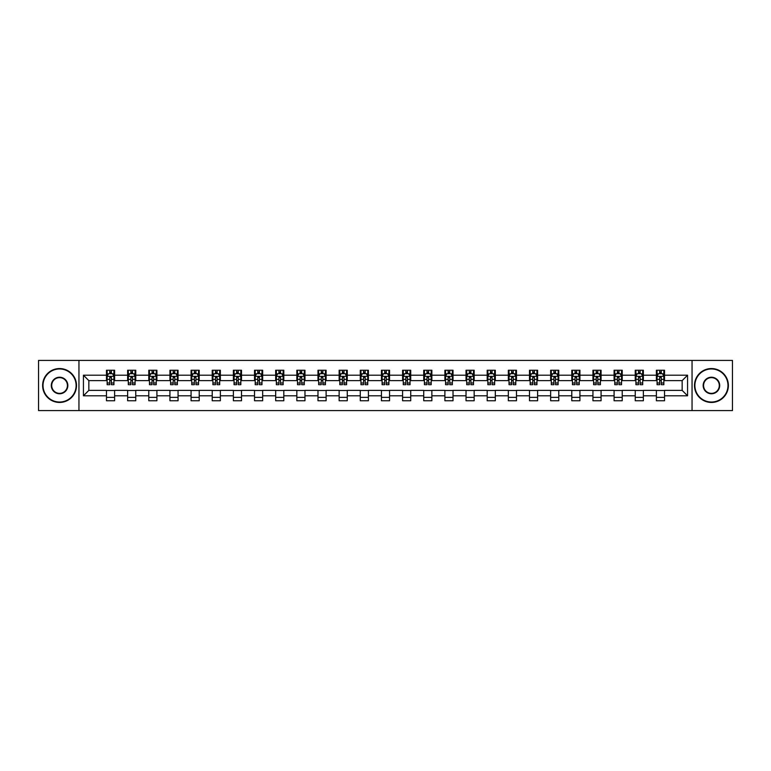 <?xml version="1.0" encoding="UTF-8"?>
<svg xmlns="http://www.w3.org/2000/svg" width="771" height="771" viewBox="0 0 771 771"><rect width="100%" height="100%" fill="white"/><g stroke="black" fill="none" stroke-linecap="round" stroke-linejoin="round"><path stroke-width="1.16" d="M692.05 410.586L732.45 410.586L732.45 360.414L692.05 360.414L692.05 410.586L78.95 410.586L78.95 360.414L38.55 360.414L38.55 410.586L78.95 410.586M692.05 360.414L78.95 360.414M664.525 375.198L664.525 370.244L656.391 370.244L656.391 375.198L643.371 375.198L643.371 370.244L635.237 370.244L635.237 375.198L622.226 375.198L622.226 370.244L614.092 370.244L614.092 375.198L601.072 375.198L601.072 370.244L592.938 370.244L592.938 375.198L579.927 375.198L579.927 370.244L571.783 370.244L571.783 375.198L558.773 375.198L558.773 370.244L550.639 370.244L550.639 375.198L537.618 375.198L537.618 370.244L529.484 370.244L529.484 375.198L516.474 375.198L516.474 370.244L508.34 370.244L508.34 375.198L495.319 375.198L495.319 370.244L487.185 370.244L487.185 375.198L474.165 375.198L474.165 370.244L466.031 370.244L466.031 375.198L453.02 375.198L453.02 370.244L444.886 370.244L444.886 375.198L431.866 375.198L431.866 370.244L423.732 370.244L423.732 375.198L410.721 375.198L410.721 370.244L402.587 370.244L402.587 375.198L389.567 375.198L389.567 370.244L381.433 370.244L381.433 375.198L368.413 375.198L368.413 370.244L360.279 370.244L360.279 375.198L347.268 375.198L347.268 370.244L339.134 370.244L339.134 375.198L326.114 375.198L326.114 370.244L317.98 370.244L317.98 375.198L304.969 375.198L304.969 370.244L296.835 370.244L296.835 375.198L283.815 375.198L283.815 370.244L275.681 370.244L275.681 375.198L262.66 375.198L262.66 370.244L254.526 370.244L254.526 375.198L241.516 375.198L241.516 370.244L233.382 370.244L233.382 375.198L220.361 375.198L220.361 370.244L212.227 370.244L212.227 375.198L199.217 375.198L199.217 370.244L191.073 370.244L191.073 375.198L178.062 375.198L178.062 370.244L169.928 370.244L169.928 375.198L156.908 375.198L156.908 370.244L148.774 370.244L148.774 375.198L135.763 375.198L135.763 370.244L127.629 370.244L127.629 375.198L114.609 375.198L114.609 370.244L106.475 370.244L106.475 375.198L83.432 375.198L83.432 395.802L88.848 390.377L106.475 390.377L106.475 400.756L114.609 400.756L114.609 390.377L127.629 390.377L127.629 400.756L135.763 400.756L135.763 390.377L148.774 390.377L148.774 400.756L156.908 400.756L156.908 390.377L169.928 390.377L169.928 400.756L178.062 400.756L178.062 390.377L191.073 390.377L191.073 400.756L199.217 400.756L199.217 390.377L212.227 390.377L212.227 400.756L220.361 400.756L220.361 390.377L233.382 390.377L233.382 400.756L241.516 400.756L241.516 390.377L254.526 390.377L254.526 400.756L262.66 400.756L262.66 390.377L275.681 390.377L275.681 400.756L283.815 400.756L283.815 390.377L296.835 390.377L296.835 400.756L304.969 400.756L304.969 390.377L317.98 390.377L317.98 400.756L326.114 400.756L326.114 390.377L339.134 390.377L339.134 400.756L347.268 400.756L347.268 390.377L360.279 390.377L360.279 400.756L368.413 400.756L368.413 390.377L381.433 390.377L381.433 400.756L389.567 400.756L389.567 390.377L402.587 390.377L402.587 400.756L410.721 400.756L410.721 390.377L423.732 390.377L423.732 400.756L431.866 400.756L431.866 390.377L444.886 390.377L444.886 400.756L453.02 400.756L453.02 390.377L466.031 390.377L466.031 400.756L474.165 400.756L474.165 390.377L487.185 390.377L487.185 400.756L495.319 400.756L495.319 390.377L508.34 390.377L508.34 400.756L516.474 400.756L516.474 390.377L529.484 390.377L529.484 400.756L537.618 400.756L537.618 390.377L550.639 390.377L550.639 400.756L558.773 400.756L558.773 390.377L571.783 390.377L571.783 400.756L579.927 400.756L579.927 390.377L592.938 390.377L592.938 400.756L601.072 400.756L601.072 390.377L614.092 390.377L614.092 400.756L622.226 400.756L622.226 390.377L635.237 390.377L635.237 400.756L643.371 400.756L643.371 390.377L656.391 390.377L656.391 400.756L664.525 400.756L664.525 390.377L682.152 390.377L682.152 380.623L664.525 380.623L664.525 375.198L687.568 375.198L687.568 395.802L664.525 395.802M656.391 395.802L643.371 395.802M635.237 395.802L622.226 395.802M614.092 395.802L601.072 395.802M592.938 395.802L579.927 395.802M571.783 395.802L558.773 395.802M550.639 395.802L537.618 395.802M529.484 395.802L516.474 395.802M508.34 395.802L495.319 395.802M487.185 395.802L474.165 395.802M466.031 395.802L453.02 395.802M444.886 395.802L431.866 395.802M423.732 395.802L410.721 395.802M402.587 395.802L389.567 395.802M381.433 395.802L368.413 395.802M360.279 395.802L347.268 395.802M339.134 395.802L326.114 395.802M317.98 395.802L304.969 395.802M296.835 395.802L283.815 395.802M275.681 395.802L262.66 395.802M254.526 395.802L241.516 395.802M233.382 395.802L220.361 395.802M212.227 395.802L199.217 395.802M191.073 395.802L178.062 395.802M169.928 395.802L156.908 395.802M148.774 395.802L135.763 395.802M127.629 395.802L114.609 395.802M106.475 395.802L83.432 395.802M656.391 375.198L656.391 380.623L643.371 380.623L643.371 375.198M635.237 375.198L635.237 380.623L622.226 380.623L622.226 375.198M614.092 375.198L614.092 380.623L601.072 380.623L601.072 375.198M592.938 375.198L592.938 380.623L579.927 380.623L579.927 375.198M571.783 375.198L571.783 380.623L558.773 380.623L558.773 375.198M550.639 375.198L550.639 380.623L537.618 380.623L537.618 375.198M529.484 375.198L529.484 380.623L516.474 380.623L516.474 375.198M508.34 375.198L508.34 380.623L495.319 380.623L495.319 375.198M487.185 375.198L487.185 380.623L474.165 380.623L474.165 375.198M466.031 375.198L466.031 380.623L453.02 380.623L453.02 375.198M444.886 375.198L444.886 380.623L431.866 380.623L431.866 375.198M423.732 375.198L423.732 380.623L410.721 380.623L410.721 375.198M402.587 375.198L402.587 380.623L389.567 380.623L389.567 375.198M381.433 375.198L381.433 380.623L368.413 380.623L368.413 375.198M360.279 375.198L360.279 380.623L347.268 380.623L347.268 375.198M339.134 375.198L339.134 380.623L326.114 380.623L326.114 375.198M317.98 375.198L317.98 380.623L304.969 380.623L304.969 375.198M296.835 375.198L296.835 380.623L283.815 380.623L283.815 375.198M275.681 375.198L275.681 380.623L262.66 380.623L262.66 375.198M254.526 375.198L254.526 380.623L241.516 380.623L241.516 375.198M233.382 375.198L233.382 380.623L220.361 380.623L220.361 375.198M212.227 375.198L212.227 380.623L199.217 380.623L199.217 375.198M191.073 375.198L191.073 380.623L178.062 380.623L178.062 375.198M169.928 375.198L169.928 380.623L156.908 380.623L156.908 375.198M148.774 375.198L148.774 380.623L135.763 380.623L135.763 375.198M127.629 375.198L127.629 380.623L114.609 380.623L114.609 375.198M106.475 375.198L106.475 380.623L88.848 380.623L83.432 375.198M88.848 380.623L88.848 390.377M687.568 395.802L682.152 390.377M682.152 380.623L687.568 375.198M106.475 373.636L107.15 373.636M109.733 373.636L111.361 373.636M113.935 373.636L114.609 373.636M106.475 380.479L107.15 380.479M109.733 380.479L111.361 380.479M113.935 380.479L114.609 380.479M106.475 390.521L114.609 390.521M106.475 397.364L114.609 397.364M127.629 390.521L135.763 390.521M127.629 397.364L135.763 397.364M127.629 373.636L128.304 373.636M130.877 373.636L132.506 373.636M135.079 373.636L135.763 373.636M127.629 380.479L128.304 380.479M130.877 380.479L132.506 380.479M135.079 380.479L135.763 380.479M148.774 390.521L156.908 390.521M148.774 397.364L156.908 397.364M148.774 373.636L149.458 373.636M152.032 373.636L153.66 373.636M156.234 373.636L156.908 373.636M148.774 380.479L149.458 380.479M152.032 380.479L153.66 380.479M156.234 380.479L156.908 380.479M169.928 390.521L178.062 390.521M169.928 397.364L178.062 397.364M169.928 373.636L170.603 373.636M173.186 373.636L174.805 373.636M177.388 373.636L178.062 373.636M169.928 380.479L170.603 380.479M173.186 380.479L174.805 380.479M177.388 380.479L178.062 380.479M191.073 390.521L199.217 390.521M191.073 397.364L199.217 397.364M191.073 373.636L191.757 373.636M194.331 373.636L195.959 373.636M198.532 373.636L199.217 373.636M191.073 380.479L191.757 380.479M194.331 380.479L195.959 380.479M198.532 380.479L199.217 380.479M212.227 390.521L220.361 390.521M212.227 397.364L220.361 397.364M212.227 373.636L212.902 373.636M215.485 373.636L217.114 373.636M219.687 373.636L220.361 373.636M212.227 380.479L212.902 380.479M215.485 380.479L217.114 380.479M219.687 380.479L220.361 380.479M233.382 390.521L241.516 390.521M233.382 397.364L241.516 397.364M233.382 373.636L234.056 373.636M236.63 373.636L238.258 373.636M240.831 373.636L241.516 373.636M233.382 380.479L234.056 380.479M236.63 380.479L238.258 380.479M240.831 380.479L241.516 380.479M254.526 390.521L262.66 390.521M254.526 397.364L262.66 397.364M254.526 373.636L255.211 373.636M257.784 373.636L259.413 373.636M261.986 373.636L262.66 373.636M254.526 380.479L255.211 380.479M257.784 380.479L259.413 380.479M261.986 380.479L262.66 380.479M275.681 390.521L283.815 390.521M275.681 397.364L283.815 397.364M275.681 373.636L276.355 373.636M278.938 373.636L280.557 373.636M283.14 373.636L283.815 373.636M275.681 380.479L276.355 380.479M278.938 380.479L280.557 380.479M283.14 380.479L283.815 380.479M296.835 390.521L304.969 390.521M296.835 397.364L304.969 397.364M296.835 373.636L297.51 373.636M300.083 373.636L301.712 373.636M304.285 373.636L304.969 373.636M296.835 380.479L297.51 380.479M300.083 380.479L301.712 380.479M304.285 380.479L304.969 380.479M317.98 390.521L326.114 390.521M317.98 397.364L326.114 397.364M317.98 373.636L318.654 373.636M321.237 373.636L322.866 373.636M325.439 373.636L326.114 373.636M317.98 380.479L318.654 380.479M321.237 380.479L322.866 380.479M325.439 380.479L326.114 380.479M339.134 390.521L347.268 390.521M339.134 397.364L347.268 397.364M339.134 373.636L339.809 373.636M342.382 373.636L344.011 373.636M346.584 373.636L347.268 373.636M339.134 380.479L339.809 380.479M342.382 380.479L344.011 380.479M346.584 380.479L347.268 380.479M360.279 390.521L368.413 390.521M360.279 397.364L368.413 397.364M360.279 373.636L360.963 373.636M363.536 373.636L365.165 373.636M367.738 373.636L368.413 373.636M360.279 380.479L360.963 380.479M363.536 380.479L365.165 380.479M367.738 380.479L368.413 380.479M381.433 390.521L389.567 390.521M381.433 397.364L389.567 397.364M381.433 373.636L382.108 373.636M384.69 373.636L386.31 373.636M388.892 373.636L389.567 373.636M381.433 380.479L382.108 380.479M384.69 380.479L386.31 380.479M388.892 380.479L389.567 380.479M402.587 390.521L410.721 390.521M402.587 397.364L410.721 397.364M402.587 373.636L403.262 373.636M405.835 373.636L407.464 373.636M410.037 373.636L410.721 373.636M402.587 380.479L403.262 380.479M405.835 380.479L407.464 380.479M410.037 380.479L410.721 380.479M423.732 390.521L431.866 390.521M423.732 397.364L431.866 397.364M423.732 373.636L424.416 373.636M426.989 373.636L428.618 373.636M431.191 373.636L431.866 373.636M423.732 380.479L424.416 380.479M426.989 380.479L428.618 380.479M431.191 380.479L431.866 380.479M444.886 390.521L453.02 390.521M444.886 397.364L453.02 397.364M444.886 373.636L445.561 373.636M448.134 373.636L449.763 373.636M452.346 373.636L453.02 373.636M444.886 380.479L445.561 380.479M448.134 380.479L449.763 380.479M452.346 380.479L453.02 380.479M466.031 390.521L474.165 390.521M466.031 397.364L474.165 397.364M466.031 373.636L466.715 373.636M469.288 373.636L470.917 373.636M473.49 373.636L474.165 373.636M466.031 380.479L466.715 380.479M469.288 380.479L470.917 380.479M473.49 380.479L474.165 380.479M487.185 390.521L495.319 390.521M487.185 397.364L495.319 397.364M487.185 373.636L487.86 373.636M490.443 373.636L492.062 373.636M494.645 373.636L495.319 373.636M487.185 380.479L487.86 380.479M490.443 380.479L492.062 380.479M494.645 380.479L495.319 380.479M508.34 390.521L516.474 390.521M508.34 397.364L516.474 397.364M508.34 373.636L509.014 373.636M511.587 373.636L513.216 373.636M515.789 373.636L516.474 373.636M508.34 380.479L509.014 380.479M511.587 380.479L513.216 380.479M515.789 380.479L516.474 380.479M529.484 390.521L537.618 390.521M529.484 397.364L537.618 397.364M529.484 373.636L530.169 373.636M532.742 373.636L534.37 373.636M536.944 373.636L537.618 373.636M529.484 380.479L530.169 380.479M532.742 380.479L534.37 380.479M536.944 380.479L537.618 380.479M550.639 390.521L558.773 390.521M550.639 397.364L558.773 397.364M550.639 373.636L551.313 373.636M553.886 373.636L555.515 373.636M558.098 373.636L558.773 373.636M550.639 380.479L551.313 380.479M553.886 380.479L555.515 380.479M558.098 380.479L558.773 380.479M571.783 390.521L579.927 390.521M571.783 397.364L579.927 397.364M571.783 373.636L572.467 373.636M575.041 373.636L576.669 373.636M579.243 373.636L579.927 373.636M571.783 380.479L572.467 380.479M575.041 380.479L576.669 380.479M579.243 380.479L579.927 380.479M592.938 390.521L601.072 390.521M592.938 397.364L601.072 397.364M592.938 373.636L593.612 373.636M596.195 373.636L597.814 373.636M600.397 373.636L601.072 373.636M592.938 380.479L593.612 380.479M596.195 380.479L597.814 380.479M600.397 380.479L601.072 380.479M614.092 390.521L622.226 390.521M614.092 397.364L622.226 397.364M614.092 373.636L614.766 373.636M617.34 373.636L618.968 373.636M621.542 373.636L622.226 373.636M614.092 380.479L614.766 380.479M617.34 380.479L618.968 380.479M621.542 380.479L622.226 380.479M635.237 390.521L643.371 390.521M635.237 397.364L643.371 397.364M635.237 373.636L635.921 373.636M638.494 373.636L640.123 373.636M642.696 373.636L643.371 373.636M635.237 380.479L635.921 380.479M638.494 380.479L640.123 380.479M642.696 380.479L643.371 380.479M656.391 390.521L664.525 390.521M656.391 397.364L664.525 397.364M656.391 373.636L657.065 373.636M659.639 373.636L661.267 373.636M663.85 373.636L664.525 373.636M656.391 380.479L657.065 380.479M659.639 380.479L661.267 380.479M663.85 380.479L664.525 380.479M111.361 372.007L109.733 372.007M113.935 382.985L111.361 382.985L111.361 384.69L113.935 384.69L113.935 376.412L112.576 373.704L108.509 373.704L107.15 376.412L107.15 384.69L109.733 384.69L109.733 382.985L107.15 382.985M107.15 376.412L107.15 370.244M113.935 376.412L113.935 370.244M109.733 373.704L109.733 370.244M111.361 370.244L111.361 373.704M111.361 382.985L111.361 377.433L109.733 377.433L109.733 382.985M59.569 368.962A16.538 16.538 0 0 0 43.022 385.5A16.538 16.538 0 0 0 59.569 402.038A16.538 16.538 0 0 0 76.107 385.5A16.538 16.538 0 0 0 59.569 368.962M59.569 402.443A16.943 16.943 0 0 1 42.617 385.5A16.943 16.943 0 0 1 59.569 368.557A16.943 16.943 0 0 1 76.512 385.5A16.943 16.943 0 0 1 59.569 402.443M59.569 377.231A8.269 8.269 0 0 1 67.838 385.5A8.269 8.269 0 0 1 59.569 393.769A8.269 8.269 0 0 1 51.291 385.5A8.269 8.269 0 0 1 59.569 377.231M59.569 393.364A7.864 7.864 0 0 0 67.424 385.5A7.864 7.864 0 0 0 59.569 377.636A7.864 7.864 0 0 0 51.705 385.5A7.864 7.864 0 0 0 59.569 393.364M711.431 368.962A16.538 16.538 0 0 0 694.893 385.5A16.538 16.538 0 0 0 711.431 402.038A16.538 16.538 0 0 0 727.978 385.5A16.538 16.538 0 0 0 711.431 368.962M711.431 402.443A16.943 16.943 0 0 1 694.488 385.5A16.943 16.943 0 0 1 711.431 368.557A16.943 16.943 0 0 1 728.383 385.5A16.943 16.943 0 0 1 711.431 402.443M711.431 377.231A8.269 8.269 0 0 1 719.709 385.5A8.269 8.269 0 0 1 711.431 393.769A8.269 8.269 0 0 1 703.162 385.5A8.269 8.269 0 0 1 711.431 377.231M711.431 393.364A7.864 7.864 0 0 0 719.295 385.5A7.864 7.864 0 0 0 711.431 377.636A7.864 7.864 0 0 0 703.576 385.5A7.864 7.864 0 0 0 711.431 393.364M132.506 372.007L130.877 372.007M135.079 382.985L132.506 382.985L132.506 384.69L135.079 384.69L135.079 376.412L133.73 373.704L129.663 373.704L128.304 376.412L128.304 384.69L130.877 384.69L130.877 382.985L128.304 382.985M128.304 376.412L128.304 370.244M135.079 376.412L135.079 370.244M130.877 373.704L130.877 370.244M132.506 370.244L132.506 373.704M132.506 382.985L132.506 377.433L130.877 377.433L130.877 382.985M153.66 372.007L152.032 372.007M156.234 382.985L153.66 382.985L153.66 384.69L156.234 384.69L156.234 376.412L154.875 373.704L150.808 373.704L149.458 376.412L149.458 384.69L152.032 384.69L152.032 382.985L149.458 382.985M149.458 376.412L149.458 370.244M156.234 376.412L156.234 370.244M152.032 373.704L152.032 370.244M153.66 370.244L153.66 373.704M153.66 382.985L153.66 377.433L152.032 377.433L152.032 382.985M174.805 372.007L173.186 372.007M177.388 382.985L174.805 382.985L174.805 384.69L177.388 384.69L177.388 376.412L176.029 373.704L171.962 373.704L170.603 376.412L170.603 384.69L173.186 384.69L173.186 382.985L170.603 382.985M170.603 376.412L170.603 370.244M177.388 376.412L177.388 370.244M173.186 373.704L173.186 370.244M174.805 370.244L174.805 373.704M174.805 382.985L174.805 377.433L173.186 377.433L173.186 382.985M195.959 372.007L194.331 372.007M198.532 382.985L195.959 382.985L195.959 384.69L198.532 384.69L198.532 376.412L197.183 373.704L193.116 373.704L191.757 376.412L191.757 384.69L194.331 384.69L194.331 382.985L191.757 382.985M191.757 376.412L191.757 370.244M198.532 376.412L198.532 370.244M194.331 373.704L194.331 370.244M195.959 370.244L195.959 373.704M195.959 382.985L195.959 377.433L194.331 377.433L194.331 382.985M217.114 372.007L215.485 372.007M219.687 382.985L217.114 382.985L217.114 384.69L219.687 384.69L219.687 376.412L218.328 373.704L214.261 373.704L212.902 376.412L212.902 384.69L215.485 384.69L215.485 382.985L212.902 382.985M212.902 376.412L212.902 370.244M219.687 376.412L219.687 370.244M215.485 373.704L215.485 370.244M217.114 370.244L217.114 373.704M217.114 382.985L217.114 377.433L215.485 377.433L215.485 382.985M238.258 372.007L236.63 372.007M240.831 382.985L238.258 382.985L238.258 384.69L240.831 384.69L240.831 376.412L239.482 373.704L235.415 373.704L234.056 376.412L234.056 384.69L236.63 384.69L236.63 382.985L234.056 382.985M234.056 376.412L234.056 370.244M240.831 376.412L240.831 370.244M236.63 373.704L236.63 370.244M238.258 370.244L238.258 373.704M238.258 382.985L238.258 377.433L236.63 377.433L236.63 382.985M259.413 372.007L257.784 372.007M261.986 382.985L259.413 382.985L259.413 384.69L261.986 384.69L261.986 376.412L260.627 373.704L256.56 373.704L255.211 376.412L255.211 384.69L257.784 384.69L257.784 382.985L255.211 382.985M255.211 376.412L255.211 370.244M261.986 376.412L261.986 370.244M257.784 373.704L257.784 370.244M259.413 370.244L259.413 373.704M259.413 382.985L259.413 377.433L257.784 377.433L257.784 382.985M280.557 372.007L278.938 372.007M283.14 382.985L280.557 382.985L280.557 384.69L283.14 384.69L283.14 376.412L281.781 373.704L277.714 373.704L276.355 376.412L276.355 384.69L278.938 384.69L278.938 382.985L276.355 382.985M276.355 376.412L276.355 370.244M283.14 376.412L283.14 370.244M278.938 373.704L278.938 370.244M280.557 370.244L280.557 373.704M280.557 382.985L280.557 377.433L278.938 377.433L278.938 382.985M301.712 372.007L300.083 372.007M304.285 382.985L301.712 382.985L301.712 384.69L304.285 384.69L304.285 376.412L302.936 373.704L298.869 373.704L297.51 376.412L297.51 384.69L300.083 384.69L300.083 382.985L297.51 382.985M297.51 376.412L297.51 370.244M304.285 376.412L304.285 370.244M300.083 373.704L300.083 370.244M301.712 370.244L301.712 373.704M301.712 382.985L301.712 377.433L300.083 377.433L300.083 382.985M322.866 372.007L321.237 372.007M325.439 382.985L322.866 382.985L322.866 384.69L325.439 384.69L325.439 376.412L324.08 373.704L320.013 373.704L318.654 376.412L318.654 384.69L321.237 384.69L321.237 382.985L318.654 382.985M318.654 376.412L318.654 370.244M325.439 376.412L325.439 370.244M321.237 373.704L321.237 370.244M322.866 370.244L322.866 373.704M322.866 382.985L322.866 377.433L321.237 377.433L321.237 382.985M344.011 372.007L342.382 372.007M346.584 382.985L344.011 382.985L344.011 384.69L346.584 384.69L346.584 376.412L345.235 373.704L341.168 373.704L339.809 376.412L339.809 384.69L342.382 384.69L342.382 382.985L339.809 382.985M339.809 376.412L339.809 370.244M346.584 376.412L346.584 370.244M342.382 373.704L342.382 370.244M344.011 370.244L344.011 373.704M344.011 382.985L344.011 377.433L342.382 377.433L342.382 382.985M365.165 372.007L363.536 372.007M367.738 382.985L365.165 382.985L365.165 384.69L367.738 384.69L367.738 376.412L366.379 373.704L362.312 373.704L360.963 376.412L360.963 384.69L363.536 384.69L363.536 382.985L360.963 382.985M360.963 376.412L360.963 370.244M367.738 376.412L367.738 370.244M363.536 373.704L363.536 370.244M365.165 370.244L365.165 373.704M365.165 382.985L365.165 377.433L363.536 377.433L363.536 382.985M386.31 372.007L384.69 372.007M388.892 382.985L386.31 382.985L386.31 384.69L388.892 384.69L388.892 376.412L387.534 373.704L383.466 373.704L382.108 376.412L382.108 384.69L384.69 384.69L384.69 382.985L382.108 382.985M382.108 376.412L382.108 370.244M388.892 376.412L388.892 370.244M384.69 373.704L384.69 370.244M386.31 370.244L386.31 373.704M386.31 382.985L386.31 377.433L384.69 377.433L384.69 382.985M407.464 372.007L405.835 372.007M410.037 382.985L407.464 382.985L407.464 384.69L410.037 384.69L410.037 376.412L408.688 373.704L404.621 373.704L403.262 376.412L403.262 384.69L405.835 384.69L405.835 382.985L403.262 382.985M403.262 376.412L403.262 370.244M410.037 376.412L410.037 370.244M405.835 373.704L405.835 370.244M407.464 370.244L407.464 373.704M407.464 382.985L407.464 377.433L405.835 377.433L405.835 382.985M428.618 372.007L426.989 372.007M431.191 382.985L428.618 382.985L428.618 384.69L431.191 384.69L431.191 376.412L429.832 373.704L425.765 373.704L424.416 376.412L424.416 384.69L426.989 384.69L426.989 382.985L424.416 382.985M424.416 376.412L424.416 370.244M431.191 376.412L431.191 370.244M426.989 373.704L426.989 370.244M428.618 370.244L428.618 373.704M428.618 382.985L428.618 377.433L426.989 377.433L426.989 382.985M449.763 372.007L448.134 372.007M452.346 382.985L449.763 382.985L449.763 384.69L452.346 384.69L452.346 376.412L450.987 373.704L446.92 373.704L445.561 376.412L445.561 384.69L448.134 384.69L448.134 382.985L445.561 382.985M445.561 376.412L445.561 370.244M452.346 376.412L452.346 370.244M448.134 373.704L448.134 370.244M449.763 370.244L449.763 373.704M449.763 382.985L449.763 377.433L448.134 377.433L448.134 382.985M470.917 372.007L469.288 372.007M473.49 382.985L470.917 382.985L470.917 384.69L473.49 384.69L473.49 376.412L472.131 373.704L468.064 373.704L466.715 376.412L466.715 384.69L469.288 384.69L469.288 382.985L466.715 382.985M466.715 376.412L466.715 370.244M473.49 376.412L473.49 370.244M469.288 373.704L469.288 370.244M470.917 370.244L470.917 373.704M470.917 382.985L470.917 377.433L469.288 377.433L469.288 382.985M492.062 372.007L490.443 372.007M494.645 382.985L492.062 382.985L492.062 384.69L494.645 384.69L494.645 376.412L493.286 373.704L489.219 373.704L487.86 376.412L487.86 384.69L490.443 384.69L490.443 382.985L487.86 382.985M487.86 376.412L487.86 370.244M494.645 376.412L494.645 370.244M490.443 373.704L490.443 370.244M492.062 370.244L492.062 373.704M492.062 382.985L492.062 377.433L490.443 377.433L490.443 382.985M513.216 372.007L511.587 372.007M515.789 382.985L513.216 382.985L513.216 384.69L515.789 384.69L515.789 376.412L514.44 373.704L510.373 373.704L509.014 376.412L509.014 384.69L511.587 384.69L511.587 382.985L509.014 382.985M509.014 376.412L509.014 370.244M515.789 376.412L515.789 370.244M511.587 373.704L511.587 370.244M513.216 370.244L513.216 373.704M513.216 382.985L513.216 377.433L511.587 377.433L511.587 382.985M534.37 372.007L532.742 372.007M536.944 382.985L534.37 382.985L534.37 384.69L536.944 384.69L536.944 376.412L535.585 373.704L531.518 373.704L530.169 376.412L530.169 384.69L532.742 384.69L532.742 382.985L530.169 382.985M530.169 376.412L530.169 370.244M536.944 376.412L536.944 370.244M532.742 373.704L532.742 370.244M534.37 370.244L534.37 373.704M534.37 382.985L534.37 377.433L532.742 377.433L532.742 382.985M555.515 372.007L553.886 372.007M558.098 382.985L555.515 382.985L555.515 384.69L558.098 384.69L558.098 376.412L556.739 373.704L552.672 373.704L551.313 376.412L551.313 384.69L553.886 384.69L553.886 382.985L551.313 382.985M551.313 376.412L551.313 370.244M558.098 376.412L558.098 370.244M553.886 373.704L553.886 370.244M555.515 370.244L555.515 373.704M555.515 382.985L555.515 377.433L553.886 377.433L553.886 382.985M576.669 372.007L575.041 372.007M579.243 382.985L576.669 382.985L576.669 384.69L579.243 384.69L579.243 376.412L577.884 373.704L573.817 373.704L572.467 376.412L572.467 384.69L575.041 384.69L575.041 382.985L572.467 382.985M572.467 376.412L572.467 370.244M579.243 376.412L579.243 370.244M575.041 373.704L575.041 370.244M576.669 370.244L576.669 373.704M576.669 382.985L576.669 377.433L575.041 377.433L575.041 382.985M597.814 372.007L596.195 372.007M600.397 382.985L597.814 382.985L597.814 384.69L600.397 384.69L600.397 376.412L599.038 373.704L594.971 373.704L593.612 376.412L593.612 384.69L596.195 384.69L596.195 382.985L593.612 382.985M593.612 376.412L593.612 370.244M600.397 376.412L600.397 370.244M596.195 373.704L596.195 370.244M597.814 370.244L597.814 373.704M597.814 382.985L597.814 377.433L596.195 377.433L596.195 382.985M618.968 372.007L617.34 372.007M621.542 382.985L618.968 382.985L618.968 384.69L621.542 384.69L621.542 376.412L620.192 373.704L616.125 373.704L614.766 376.412L614.766 384.69L617.34 384.69L617.34 382.985L614.766 382.985M614.766 376.412L614.766 370.244M621.542 376.412L621.542 370.244M617.34 373.704L617.34 370.244M618.968 370.244L618.968 373.704M618.968 382.985L618.968 377.433L617.34 377.433L617.34 382.985M640.123 372.007L638.494 372.007M642.696 382.985L640.123 382.985L640.123 384.69L642.696 384.69L642.696 376.412L641.337 373.704L637.27 373.704L635.921 376.412L635.921 384.69L638.494 384.69L638.494 382.985L635.921 382.985M635.921 376.412L635.921 370.244M642.696 376.412L642.696 370.244M638.494 373.704L638.494 370.244M640.123 370.244L640.123 373.704M640.123 382.985L640.123 377.433L638.494 377.433L638.494 382.985M661.267 372.007L659.639 372.007M663.85 382.985L661.267 382.985L661.267 384.69L663.85 384.69L663.85 376.412L662.491 373.704L658.424 373.704L657.065 376.412L657.065 384.69L659.639 384.69L659.639 382.985L657.065 382.985M657.065 376.412L657.065 370.244M663.85 376.412L663.85 370.244M659.639 373.704L659.639 370.244M661.267 370.244L661.267 373.704M661.267 382.985L661.267 377.433L659.639 377.433L659.639 382.985M113.896 376.344L107.188 376.344M107.15 373.868L108.432 373.868M112.662 373.868L113.935 373.868M109.733 379.351L107.15 379.351M113.935 379.351L111.361 379.351M111.361 372.875L109.733 372.875M135.05 376.344L128.343 376.344M128.304 373.868L129.576 373.868M133.807 373.868L135.079 373.868M130.877 379.351L128.304 379.351M135.079 379.351L132.506 379.351M132.506 372.875L130.877 372.875M156.205 376.344L149.487 376.344M149.458 373.868L150.731 373.868M154.961 373.868L156.234 373.868M152.032 379.351L149.458 379.351M156.234 379.351L153.66 379.351M153.66 372.875L152.032 372.875M177.349 376.344L170.642 376.344M170.603 373.868L171.875 373.868M176.106 373.868L177.388 373.868M173.186 379.351L170.603 379.351M177.388 379.351L174.805 379.351M174.805 372.875L173.186 372.875M198.504 376.344L191.786 376.344M191.757 373.868L193.029 373.868M197.26 373.868L198.532 373.868M194.331 379.351L191.757 379.351M198.532 379.351L195.959 379.351M195.959 372.875L194.331 372.875M219.648 376.344L212.941 376.344M212.902 373.868L214.184 373.868M218.415 373.868L219.687 373.868M215.485 379.351L212.902 379.351M219.687 379.351L217.114 379.351M217.114 372.875L215.485 372.875M240.803 376.344L234.095 376.344M234.056 373.868L235.328 373.868M239.559 373.868L240.831 373.868M236.63 379.351L234.056 379.351M240.831 379.351L238.258 379.351M238.258 372.875L236.63 372.875M261.957 376.344L255.24 376.344M255.211 373.868L256.483 373.868M260.714 373.868L261.986 373.868M257.784 379.351L255.211 379.351M261.986 379.351L259.413 379.351M259.413 372.875L257.784 372.875M283.102 376.344L276.394 376.344M276.355 373.868L277.637 373.868M281.858 373.868L283.14 373.868M278.938 379.351L276.355 379.351M283.14 379.351L280.557 379.351M280.557 372.875L278.938 372.875M304.256 376.344L297.539 376.344M297.51 373.868L298.782 373.868M303.013 373.868L304.285 373.868M300.083 379.351L297.51 379.351M304.285 379.351L301.712 379.351M301.712 372.875L300.083 372.875M325.401 376.344L318.693 376.344M318.654 373.868L319.936 373.868M324.167 373.868L325.439 373.868M321.237 379.351L318.654 379.351M325.439 379.351L322.866 379.351M322.866 372.875L321.237 372.875M346.555 376.344L339.847 376.344M339.809 373.868L341.081 373.868M345.312 373.868L346.584 373.868M342.382 379.351L339.809 379.351M346.584 379.351L344.011 379.351M344.011 372.875L342.382 372.875M367.709 376.344L360.992 376.344M360.963 373.868L362.235 373.868M366.466 373.868L367.738 373.868M363.536 379.351L360.963 379.351M367.738 379.351L365.165 379.351M365.165 372.875L363.536 372.875M388.854 376.344L382.146 376.344M382.108 373.868L383.389 373.868M387.611 373.868L388.892 373.868M384.69 379.351L382.108 379.351M388.892 379.351L386.31 379.351M386.31 372.875L384.69 372.875M410.008 376.344L403.291 376.344M403.262 373.868L404.534 373.868M408.765 373.868L410.037 373.868M405.835 379.351L403.262 379.351M410.037 379.351L407.464 379.351M407.464 372.875L405.835 372.875M431.153 376.344L424.445 376.344M424.416 373.868L425.688 373.868M429.919 373.868L431.191 373.868M426.989 379.351L424.416 379.351M431.191 379.351L428.618 379.351M428.618 372.875L426.989 372.875M452.307 376.344L445.599 376.344M445.561 373.868L446.833 373.868M451.064 373.868L452.346 373.868M448.134 379.351L445.561 379.351M452.346 379.351L449.763 379.351M449.763 372.875L448.134 372.875M473.461 376.344L466.744 376.344M466.715 373.868L467.987 373.868M472.218 373.868L473.49 373.868M469.288 379.351L466.715 379.351M473.49 379.351L470.917 379.351M470.917 372.875L469.288 372.875M494.606 376.344L487.898 376.344M487.86 373.868L489.142 373.868M493.363 373.868L494.645 373.868M490.443 379.351L487.86 379.351M494.645 379.351L492.062 379.351M492.062 372.875L490.443 372.875M515.76 376.344L509.043 376.344M509.014 373.868L510.286 373.868M514.517 373.868L515.789 373.868M511.587 379.351L509.014 379.351M515.789 379.351L513.216 379.351M513.216 372.875L511.587 372.875M536.905 376.344L530.197 376.344M530.169 373.868L531.441 373.868M535.672 373.868L536.944 373.868M532.742 379.351L530.169 379.351M536.944 379.351L534.37 379.351M534.37 372.875L532.742 372.875M558.059 376.344L551.352 376.344M551.313 373.868L552.585 373.868M556.816 373.868L558.098 373.868M553.886 379.351L551.313 379.351M558.098 379.351L555.515 379.351M555.515 372.875L553.886 372.875M579.214 376.344L572.496 376.344M572.467 373.868L573.74 373.868M577.971 373.868L579.243 373.868M575.041 379.351L572.467 379.351M579.243 379.351L576.669 379.351M576.669 372.875L575.041 372.875M600.358 376.344L593.651 376.344M593.612 373.868L594.894 373.868M599.125 373.868L600.397 373.868M596.195 379.351L593.612 379.351M600.397 379.351L597.814 379.351M597.814 372.875L596.195 372.875M621.513 376.344L614.795 376.344M614.766 373.868L616.039 373.868M620.269 373.868L621.542 373.868M617.34 379.351L614.766 379.351M621.542 379.351L618.968 379.351M618.968 372.875L617.34 372.875M642.657 376.344L635.95 376.344M635.921 373.868L637.193 373.868M641.424 373.868L642.696 373.868M638.494 379.351L635.921 379.351M642.696 379.351L640.123 379.351M640.123 372.875L638.494 372.875M663.812 376.344L657.104 376.344M657.065 373.868L658.338 373.868M662.568 373.868L663.85 373.868M659.639 379.351L657.065 379.351M663.85 379.351L661.267 379.351M661.267 372.875L659.639 372.875"/></g></svg>
